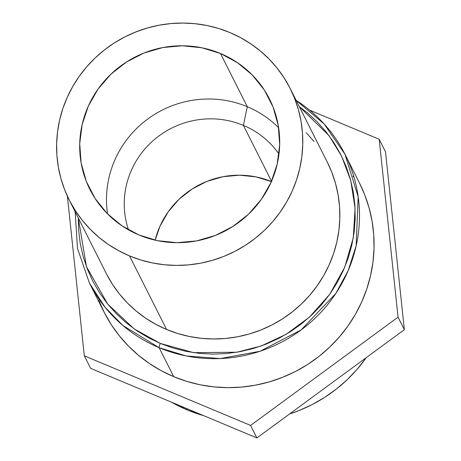 <?xml version="1.0" encoding="UTF-8"?>
<svg xmlns="http://www.w3.org/2000/svg" width="461" height="461" viewBox="0 0 461 461"><rect width="100%" height="100%" fill="white"/><g stroke="black" fill="none" stroke-linecap="round" stroke-linejoin="round"><path stroke-width="0.69" d="M75.155 211.743L77.471 248.375L89.388 282.962L103.979 311.918A143.077 139.349 -26.7 0 0 173.722 376.666L159.131 347.703A143.077 139.349 153.3 0 1 89.388 282.962L104.97 307.124L122.874 325.483L159.131 347.703A3.867 0.674 -67.3 0 1 160.307 343.433L134.024 328.814L107.62 303.966L86.432 266.579L78.312 218.007L78.635 230.339L80.26 243.587L83.199 256.581L87.429 269.207L92.903 281.337L99.57 292.85L107.367 303.643L116.212 313.613L126.032 322.654L136.721 330.693L148.183 337.636L160.307 343.433A3.867 0.674 112.7 0 0 159.131 347.703L186.307 355.978L220.341 358.566L260.073 351.253L301.16 329.915L335.896 293.346L348.205 270.509L356.123 245.978L358.191 196.772L344.932 154.205A143.077 139.349 153.3 0 1 319.611 313.687A143.077 139.349 153.3 0 1 159.131 347.703L173.722 376.666L186.74 381.374L200.195 384.797L213.95 386.894L227.872 387.655L241.841 387.061L255.705 385.125L269.345 381.869L282.616 377.311L295.403 371.508L307.573 364.513L319.012 356.388L329.615 347.214L339.273 337.083L347.894 326.088L355.402 314.339L361.712 301.943L366.777 289.024L370.54 275.707L372.961 262.119L374.027 248.393L373.721 234.655L372.05 221.044L369.025 207.68L364.68 194.709L359.505 183.126M69.19 199.907L106.261 273.477A123.738 120.523 -26.7 0 0 166.577 329.471L129.512 255.901A123.738 120.523 153.3 0 1 69.19 199.907A123.738 120.523 153.3 0 1 91.094 61.976A123.738 120.523 153.3 0 1 229.883 32.552L240.659 37.704L250.847 43.881L260.35 51.021L269.08 59.06L276.94 67.923L283.872 77.517L289.796 87.751L294.665 98.533L298.423 109.753L301.039 121.306L302.485 133.079L302.744 144.961L301.822 156.832L299.725 168.588L296.475 180.107L292.095 191.275L286.638 201.999L280.144 212.158L272.687 221.666L264.332 230.431L255.164 238.366L245.269 245.39L234.747 251.441L223.689 256.46L212.204 260.396L200.414 263.219L188.422 264.891L176.344 265.403L164.3 264.747L152.401 262.931L140.766 259.975L129.512 255.901L118.736 250.749L108.548 244.572L99.04 237.432L90.316 229.394L82.45 220.531L75.523 210.936L69.594 200.702L64.73 189.92L60.973 178.701L58.357 167.147L56.91 155.374L56.645 143.492L57.567 131.621L59.665 119.866L62.921 108.347L67.3 97.179L72.757 86.455L79.246 76.296L86.708 66.787L95.058 58.023L104.226 50.088L114.121 43.063L124.649 37.013L135.707 31.993L147.186 28.058L158.982 25.234L170.973 23.563L183.052 23.05L195.095 23.707L206.989 25.522L218.623 28.478L229.883 32.552A123.738 120.523 153.3 0 1 290.205 88.547A123.738 120.523 153.3 0 1 268.302 226.478A123.738 120.523 153.3 0 1 129.512 255.901L166.577 329.471A123.738 120.523 -26.7 0 0 305.372 300.053A123.738 120.523 -26.7 0 0 327.275 162.122L290.205 88.547M220.473 53.493A100.538 97.922 153.3 0 1 269.483 98.988A100.538 97.922 153.3 0 1 251.689 211.057A100.538 97.922 153.3 0 1 138.922 234.96A100.538 97.922 153.3 0 1 89.912 189.465A100.538 97.922 153.3 0 1 107.707 77.396A100.538 97.922 153.3 0 1 220.473 53.493L247.292 106.716L220.473 53.493L201.872 47.777L182.423 45.772L162.866 47.546L143.953 53.038L126.418 62.033L110.928 74.186L98.084 89.031L88.374 105.995L82.173 124.435L79.718 143.63L81.107 162.848L86.288 181.352L95.052 198.432L107.073 213.426L121.888 225.757L138.922 234.96L157.518 240.677L176.972 242.682L196.53 240.907L215.437 235.415L232.978 226.42L248.467 214.267L261.312 199.423L271.022 182.452L277.222 164.018L279.677 144.823L278.283 125.605L273.108 107.102L264.337 90.022L252.317 75.028L237.507 62.696L220.473 53.493M278.634 127.743A100.538 97.922 -26.7 0 0 247.292 106.716A100.538 97.922 153.3 0 1 278.634 127.743M278.98 154.026A85.072 82.859 -26.7 0 0 243.385 125.375L247.292 106.716L243.385 125.375A85.072 82.859 153.3 0 1 278.98 154.026M271.546 181.265L243.385 125.375L271.546 181.265M203.664 415.666L187.143 409.898L171.486 402.194A146.944 143.117 -26.7 0 0 187.143 409.898L186.405 408.44L187.143 409.898A146.944 143.117 -26.7 0 0 203.664 415.661M250.594 425.428L84.305 355.817L67.392 196.179L84.305 355.817L90.615 368.339L256.904 437.95L404.355 329.673L385.511 151.79L379.201 139.268L398.045 317.151L250.594 425.428L256.904 437.95L404.355 329.673L398.045 317.151L250.594 425.428L84.305 355.817L90.615 368.339L256.904 437.95L250.594 425.428M309.636 110.15L379.201 139.268L385.511 151.79L404.355 329.673L398.045 317.151L379.201 139.268L309.636 110.15M98.821 300.376L104.451 312.84L111.303 324.677L119.313 335.769L128.406 346.015L138.496 355.31L149.485 363.568L161.264 370.707L173.722 376.666A143.077 139.349 -26.7 0 0 334.202 342.644A143.077 139.349 -26.7 0 0 359.522 183.167L344.932 154.205A143.077 139.349 153.3 0 0 296.192 100.429M289.617 413.932A146.944 143.117 -26.7 0 0 366.213 357.678L357.166 369.244L347.242 379.651L336.357 389.072L324.607 397.417L312.109 404.602L298.976 410.561L289.612 413.932M354.048 177.352L352.878 176.148M271.414 181.576A85.072 82.859 -26.7 0 0 155.132 240.158L160.002 226.155L168.213 211.795L179.087 199.233L192.191 188.952L207.029 181.34L223.032 176.696L239.582 175.192L256.039 176.891L271.777 181.726M128.486 229.849A85.072 82.859 153.3 0 1 152.17 141.504A85.072 82.859 153.3 0 1 243.385 125.375A85.072 82.859 -26.7 0 0 152.17 141.504A85.072 82.859 -26.7 0 0 128.486 229.849M107.574 213.933A100.538 97.922 153.3 0 1 146.074 120.286A100.538 97.922 153.3 0 1 247.292 106.716A100.538 97.922 -26.7 0 0 146.074 120.286A100.538 97.922 -26.7 0 0 107.574 213.933M299.322 106.652L307.504 112.945L317.318 121.986L326.169 131.955L333.966 142.749L340.627 154.268L346.102 166.392L350.331 179.018L353.276 192.012L354.901 205.26L355.195 218.623L354.163 231.987L351.801 245.206L348.141 258.166L343.215 270.734L337.072 282.789L329.771 294.222L321.38 304.923L311.982 314.782L301.667 323.703L290.539 331.609L278.698 338.414L266.256 344.062L253.343 348.493L240.072 351.668L226.582 353.547L212.994 354.123L199.446 353.385L186.06 351.345L172.973 348.015L160.307 343.433L193.689 352.671L236.908 352.227L261.266 345.94L286.033 334.375L309.51 317.082L329.696 294.325L344.713 267.276L353.282 237.83L355.079 208.222L350.729 180.464L341.509 156.002L328.952 135.551L299.322 106.652M106.664 274.278L112.593 284.512L119.52 294.106L127.386 302.963L136.11 311.008L145.618 318.148L155.806 324.325L166.577 329.471L177.837 333.545L189.471 336.507L201.371 338.322L213.414 338.979L225.492 338.466L237.484 336.789L249.274 333.971L260.759 330.036L271.811 325.017L282.339 318.96L292.234 311.936L301.402 304.006L309.757 295.242L317.214 285.734L323.708 275.569L329.166 264.85L333.545 253.677L336.795 242.163L338.893 230.408L339.815 218.537L339.55 206.655L338.103 194.882L335.493 183.328L331.736 172.109L327.252 162.088M314.01 141.492L306.144 132.635M269.483 98.988L269.691 99.403M296.169 100.389L324.227 124.044L344.932 154.205"/></g></svg>
